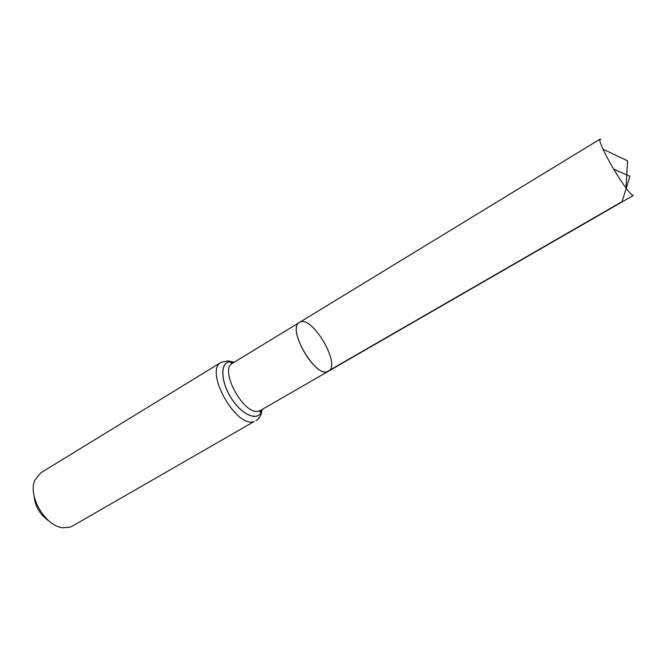 <?xml version="1.0" encoding="UTF-8"?>
<svg xmlns="http://www.w3.org/2000/svg" width="667" height="667" viewBox="0 0 667 667"><rect width="100%" height="100%" fill="white"/><g stroke="black" fill="none" stroke-linecap="round" stroke-linejoin="round"><path stroke-width="1" d="M326.947 371.794L328.397 371.252C341.646 364.816 311.447 313.907 299.45 322.444C287.01 327.939 313.782 376.096 326.947 371.794L622.078 201.601L629.931 176.363L613.657 169.093M34.075 495.923C35.093 506.578 40.037 514.907 48.891 520.91M221.261 362.239L40.762 472.845L34.767 480.423C27.697 496.265 45.531 526.346 62.823 527.739L70.01 527.163L72.353 526.105L254.06 421.552C235.835 428.431 203.819 370.343 221.261 362.239L228.189 360.922L234.217 362.223M262.164 409.43L260.739 411.981C259.638 412.339 259.538 411.822 260.447 410.422L328.397 371.252C316.717 379.932 286.235 328.531 299.45 322.444L600.008 139.153L600.875 139.311M328.397 371.252L633.383 195.423C632.458 195.815 629.99 193.33 625.988 187.977C618.801 178.356 607.987 160.138 603.001 149.208C600.225 143.13 599.224 139.778 600.008 139.153M260.447 410.422L258.846 411.064C244.297 416.266 218.676 369.693 232.491 363.282L299.45 322.444M262.198 409.413L261.856 410.605C258.771 421.594 243.071 416.1 232.033 399.308C220.835 382.666 219.827 362.915 229.548 361.831L233.008 361.956L230.874 362.698L232.491 363.282M255.97 420.777C259.321 418.517 261.289 415.141 261.873 410.655C258.779 421.669 243.055 416.166 231.991 399.341C220.76 382.666 219.76 362.873 229.498 361.781L233.008 361.956M231.274 362.273L232.916 363.015M260.88 410.172L260.755 411.973M625.988 187.977L627.572 160.839L603.001 149.208"/></g></svg>
